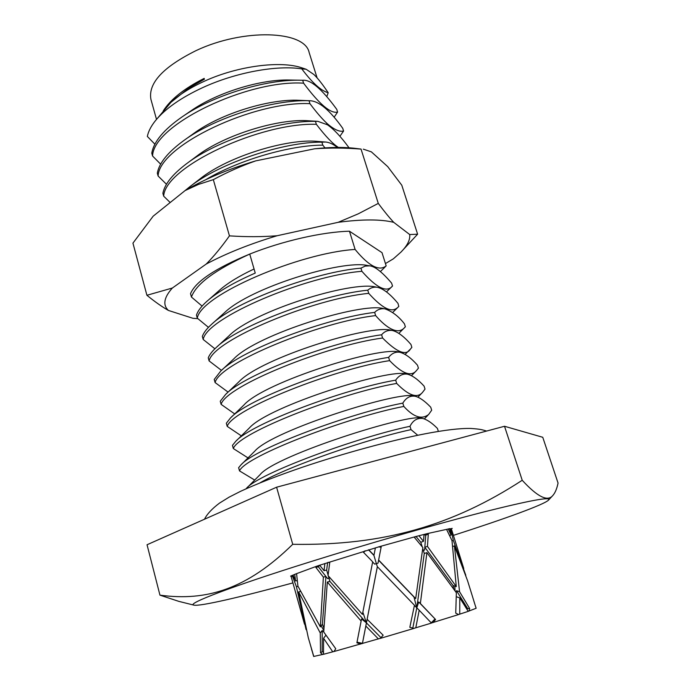 <?xml version="1.0" encoding="UTF-8"?>
<svg xmlns="http://www.w3.org/2000/svg" width="691" height="691" viewBox="0 0 691 691"><rect width="100%" height="100%" fill="white"/><g stroke="black" fill="none" stroke-linecap="round" stroke-linejoin="round"><path stroke-width="1.04" d="M313.774 656.415L311.451 648.97M323.509 654.247L313.783 656.45L308.272 637.655M333.995 651.483L323.509 654.299L323.569 638.259L325.91 635.219M380.326 638.311L333.969 651.527L335.757 648.745L323.725 632.006L327.309 582.038L329.892 581.399L328.968 578.229L329.97 577.901M367.146 619.283L377.364 566.672L414.453 605.264L409.823 627.298L413.987 628.395L380.231 638.415L383.16 635.21L367.146 619.283L367.534 617.175L366.42 622.867L380.94 637.638M415.783 627.86L419.195 610.222L431.452 623.083L413.866 628.369M377.364 566.672L376.362 563.631L378.029 563.139L378.59 560.246L414.004 597.041L416.777 607.95L418.737 601.999L435.563 619.473L420.361 603.502L426.917 552.61L456.354 592.705L455.74 613.15L458.643 614.541L431.383 623.006M459.748 614.178L459.774 597.888L468.23 611.362L458.591 614.515M472.186 595.556L476.116 608.287L468.204 611.319M475.728 606.905L476.108 608.253M321.09 625.891L323.777 630.261M328.303 575.897L328.968 578.229L327.664 578.643L325.927 576.493L322.386 624.232L323.863 627.998M327.629 562.5L326.67 570.066L328.104 575.18M323.725 631.92L322.205 630.503L322.17 651.734L323.483 652.183M329.892 581.399L366.42 622.867L362.412 643.468M362.861 612.191L366.42 622.867L361.54 618.946L357.014 642.164L362.438 643.33M316.521 566.292L319.683 565.221L318.404 566.862L325.927 576.493L323.379 577.106L320.339 626.858L297.899 586.115L296.664 574.342L296.033 573.85L316.521 566.292L315.787 567.302L323.379 577.106M368.484 549.803L373.926 555.417L376.362 563.631L374.695 564.124L372.639 561.999M377.312 566.836L362.412 643.571M378.625 546.814L381.095 547.324L378.59 560.246L381.19 546.918L379.687 546.59L415.455 536.639L414.583 537.624L422.866 547.583L415.688 598.613L378.651 560.055M434.985 619.032L431.21 622.824M365.271 550.753L363.587 552.42M426.917 552.61L424.265 553.508L416.777 607.95L412.803 628.084M424.265 553.508L423.307 550.356L422.555 550.554M419.195 610.222L414.419 605.428M422.762 548.594L423.307 550.356L424.585 550.019L424.827 547.281L453.054 585.536L453.728 588.818M424.041 534.584L425.725 535.18L424.827 547.281L427.444 546.374L428.29 534.1L427.168 533.633L447.06 529.271L446.852 530.006L451.992 540.595L456.276 586.599L427.444 546.374M415.965 536.449L420.793 542.28L422.201 546.762M456.12 592.36L456.509 590.71L467.669 608.572L467.038 609.402M454.816 586.115L455.023 590.727M472.255 595.763L467.574 580.76L454.41 545.925L452.899 546.391M450.031 529.911L450.938 529.591L450.558 528.917L452.242 528.399L449.832 528.935L451.024 535.05L448.312 529.09L449.798 528.624L447.06 529.271M453.408 535.37C504.309 519.036 544.327 504.551 548.542 500.094C551.668 496.371 529.712 500.422 482.681 512.256C436.012 524.193 367.629 543.826 309.836 561.947C230.492 586.78 185.775 604.072 193.921 605.135C199.889 606.577 241.332 596.938 292.915 582.902M450.558 528.917L451.473 529.185L463.747 568.494M448.312 529.09L449.832 528.935M415.455 536.639L427.168 533.633M324.882 563.485L324.053 570.688L319.683 565.221L379.687 546.59M304.498 624.18L291.17 576.665L292.302 575.629L290.609 576.113L296.033 573.85M292.725 544.309L276.599 487.207L504.516 426.269L542.755 437.282L558.06 483.069C556.868 488.796 555.115 492.942 552.817 495.507C547.661 501.942 537.468 496.872 522.223 480.28C453.02 525.307 383.488 545.821 292.725 544.309C246.851 589.319 206.359 601.446 159.949 595.15L178.762 601.351L193.921 605.135M522.223 480.28L504.516 426.269M159.949 595.15L147.045 544.75L276.599 487.207M233.325 448.545L232.452 445.367L235.717 441.35C251.584 423.376 345.586 388.636 395.684 380.162C398.923 375.472 402.836 373.486 407.422 374.194C412.363 375.438 417.917 379.402 424.075 386.105L425.025 389.102L422.426 392.514C417.131 398.543 408.554 395.52 396.694 383.427C341.725 392.79 238.792 432.393 233.325 448.545L248 457.9M414.358 396.133L414.384 396.133C401.376 389.94 272.548 430.277 254.824 451.102M422.408 418.383L421.83 418.262C411.344 412.467 275.813 455.144 260.257 474.458L259.79 474.95M417.761 435.278L411.033 429.638C368.519 438.733 289.477 465.639 260.084 482.819M239.509 470.899L238.62 467.695L241.021 464.827C255.1 448.278 351.719 412.743 402.81 403.129C406.083 397.766 410.186 395.477 415.11 396.263C419.428 397.239 424.637 400.875 430.726 407.189L431.685 410.212L428.653 414.479C421.795 419.834 413.52 417.157 403.838 406.429C348.938 416.854 245.348 455.991 239.509 470.899L254.703 480.072M246.005 488.822L246.333 488.477C258.158 473.542 357.739 437.153 410.005 426.304L411.033 429.638M367.759 290.194C370.549 287.776 373.719 286.8 377.295 287.266C383.332 288.648 390.234 294.02 397.999 303.392L398.802 306.424C394.984 310.466 388.368 315.079 368.744 293.355L367.759 290.194C321.695 294.72 238.205 325.47 215.946 347.798C211.973 351.477 209.408 354.829 208.259 357.843L209.105 360.918L221.474 370.385M368.744 293.355C313.489 298.676 213.122 340.024 209.105 360.918M197.289 318.162L196.451 315.139C197.816 310.898 201.392 306.217 207.17 301.077C217.907 291.732 233.929 282.403 255.247 273.075L249.736 254.072C215.264 268.358 195.527 281.565 190.517 293.684L191.45 297.044C195.994 284.018 215.419 269.697 249.736 254.072C282.42 240.978 322.619 231.865 349.456 231.217L382.002 252.647L386.165 265.854C377.934 272.746 365.651 262.338 355.114 249.442C299.773 252.837 200.623 294.997 197.289 318.162L208.449 327.353M383.617 268.445L386.165 265.854M203.171 339.454L202.333 336.405C203.603 332.768 206.704 328.717 211.653 324.26C235.571 301.207 316.055 271.839 360.927 268.168L365.09 266.121L369.832 265.845C375.075 266.467 382.33 272.228 391.607 283.111L392.514 286.005C386.925 292.975 376.725 288.078 361.903 271.304C306.614 275.649 206.851 317.411 203.171 339.454L214.901 348.782M390.709 287.767L392.514 286.005M349.456 231.217L355.114 249.442M360.927 268.168L361.903 271.304M374.652 312.401C377.459 309.525 380.845 308.333 384.809 308.808C392.142 311.373 398.681 316.383 404.442 323.829L405.367 326.765L404.529 327.664C397.878 335.299 386.269 327.888 375.645 315.588L374.652 312.401C327.638 317.825 241.669 349.594 220.757 371.041L214.227 379.454L215.091 382.555L228.073 392.099M375.645 315.588C320.477 321.885 219.462 362.81 215.091 382.555M221.12 404.373L220.256 401.246L225.62 394.414C244.985 373.986 333.589 341.173 381.605 334.79C384.421 331.412 387.979 329.97 392.281 330.471C397.748 331.775 403.967 336.431 410.938 344.429L411.871 347.383L410.48 348.99C406.265 356.133 396.971 352.479 382.598 338.011C327.499 345.31 225.845 385.811 221.12 404.373L234.69 413.926M227.201 426.364L226.328 423.212L230.449 418.003C247.844 398.759 339.419 364.796 388.61 357.377C391.875 353.274 395.658 351.581 399.942 352.289C405.392 353.801 411.24 358.093 417.485 365.185L418.426 368.165L416.405 370.644C411.11 377.018 402.179 373.676 389.62 360.624C334.582 368.951 232.297 409.003 227.201 426.364L241.34 435.866M381.605 334.79L382.598 338.011M388.61 357.377L389.62 360.624M395.684 380.162L396.694 383.427M402.81 403.129L403.838 406.429M438.362 431.409L437.429 428.437C431.996 422.927 427.081 419.592 422.676 418.435C417.122 417.856 412.898 420.474 410.005 426.304M191.45 297.044L202.092 306.087M254.063 268.989C239.216 275.977 227.78 282.982 219.747 290.004L218.486 291.153M369.832 265.845L367.672 265.517C341.993 259.514 250.107 287.663 224.437 312.755L212.422 323.578M376.638 287.171L375.619 286.99C351.408 280.762 253.416 310.967 228.98 335.826M383.548 308.592C361.203 302.217 257.527 334.219 233.99 358.664L232.945 359.666M338.132 222.321C362.369 219.159 380.905 219.168 393.74 222.355C389.249 217.527 384.092 211.213 378.279 203.404L358.24 213.839L338.132 222.321L277.143 235.735C250.047 243.88 226.406 253.312 206.229 264.048L172.344 288.035C163.905 297.536 162.592 304.999 168.414 310.44L192.936 318.301L197.807 318.629M393.74 222.355L409.703 234.543C410.324 239.725 407.414 245.581 400.953 252.111L393.317 258.857L385.44 263.565M400.953 252.111L417.623 234.197L409.703 234.543M172.344 288.035L146.915 295.282C154.827 301.734 161.996 306.787 168.414 310.44M277.143 235.735C262.122 236.944 246.221 236.987 229.447 235.856C221.586 246.963 213.847 256.361 206.229 264.048M378.279 203.404L361.03 149.075C344.809 147.831 329.357 147.736 314.673 148.781C329.348 147.235 342.183 147.01 353.179 148.124L361.03 149.075M417.623 234.197L401.782 185.205L387.703 166.609L371.369 151.856L363.302 149.152M229.447 235.856L213.32 179.643L198.516 184.402L185.084 190.578L153.169 216.179L132.94 243.137L146.915 295.282M185.084 190.578C204.994 178.909 228.548 169.01 255.748 160.865C241.781 165.728 227.633 171.981 213.32 179.643M255.748 160.865L314.673 148.781M324.986 147.883L322.818 145.136C290.462 145.119 238.922 159.837 205.823 179.66M338.391 147.425C332.742 143.832 325.401 136.127 316.357 124.32C260.818 122.316 164.933 166.781 163.681 196.175L170.185 202.532M158.109 176.015L157.315 173.156C159.146 162.938 168.06 152.011 184.048 140.368C215.601 117.237 273.463 99.461 309.032 100.731L309.931 100.748C318.922 101.007 329.857 110.197 342.736 128.31L343.591 131.031C339.514 132.076 333.969 129.537 326.981 123.421C321.928 118.679 316.245 112.089 309.948 103.667C254.392 100.808 159.06 145.62 158.109 176.015L166.462 184.264M309.68 120.865L308.627 120.795C278.896 118.368 224.644 134.702 196.944 156.002L186.484 163.767C217.51 139.979 278.516 120.528 315.442 121.357L316.357 124.32M318.741 141.508L317.687 141.413C287.784 138.295 228.401 156.201 200.39 178.589L189.921 186.648M190.258 111.32L191.372 110.551C217.682 92.231 261.328 79.137 289.564 80.018L300.801 80.225C266.571 79.145 213.372 95.09 182.035 116.926C163.802 129.64 153.722 141.724 151.787 153.177L152.573 156.019L160.64 164.156M163.681 196.175L162.877 193.281C164.631 184.186 172.508 174.348 186.492 163.758M163.197 110.992C170.617 99.331 184.272 88.465 204.165 78.394L204.406 79.223L188.634 88.154L170.945 102.337L155.294 120.856C150.966 126.306 148.315 131.497 147.347 136.447L154.888 144.194M300.801 80.225L302.684 80.268C310.648 79.413 322.006 89.104 336.759 109.351L337.605 112.054C330.739 113.911 319.397 104.289 303.591 83.179C247.983 79.491 153.229 124.648 152.573 156.019M334.107 117.28L337.605 112.054M339.877 136.291L343.591 131.031M309.032 100.731L309.948 103.667M348.869 147.762L348.756 147.416C340.931 136.688 333.813 129.148 327.404 124.769L317.8 121.331L315.442 121.357M184.523 191.027L189.507 186.967C219.85 162.817 283.759 141.819 321.894 142.156L322.818 145.136M302.684 80.268L303.591 83.179M155.294 120.856C165.132 108.815 180.861 97.768 202.48 87.714C235.83 72.287 277.108 64.937 301.794 68.884C312.358 82.929 321.151 90.875 328.19 92.732C322.68 84.449 317.903 78.359 313.861 74.473L306.122 69.247L301.794 68.884M326.808 96.559L328.19 92.732M204.389 79.18L188.634 88.154M309.931 100.748L299.22 100.316C270.034 98.666 221.146 113.367 193.99 133.268L192.582 134.287M321.894 142.156L325.496 142.009C329.218 142.303 333.183 144.108 337.381 147.425M156.494 119.353L150.914 99.349C148.021 83.248 163.076 67.001 196.08 50.598C243.716 28.037 304.878 30.508 309.136 52.473L317.091 77.858M306.122 69.247L302.157 67.934C280.987 60.411 238.093 65.861 204.916 80.977C190.647 87.429 179.323 94.546 170.945 102.337M391.745 330.384L391.305 330.307C370.799 323.915 261.267 357.878 239.008 381.682L226.216 393.861M399.424 352.194L399.191 352.151C381.147 345.621 264.644 381.855 244.018 404.891M406.723 374.056C390.856 367.785 268.739 405.919 249.416 427.91L248.63 428.705M313.662 656.45L309.888 643.183M294.72 574.428L295.567 580.958L293.088 575.206M332.777 651.855L323.569 638.259M322.662 654.507L320.538 652.805L320.261 633.008L298.659 591.954L308.29 637.707M292.302 575.629L296.422 586.763L306.07 629.596M378.418 638.942L365.824 626.037M360.728 644.047L356.884 642.811L357.014 642.164M327.309 582.038L361.134 621.054L356.884 642.811M375.403 547.842L373.969 555.21L368.744 549.811M364.451 551.09L363.362 552.187L372.674 561.818L362.43 614.385L328.052 575.586L329.719 562.673L328.415 562.327M424.058 534.419L423.462 541.338L418.936 535.732M473.922 601.317L476.142 608.244M454.41 545.925L459.567 591.729L456.509 590.71M468.982 611.103L469.69 608.555L459.567 591.729M450.938 529.591L453.339 540.405L452.026 540.811M465.812 575.292L453.339 540.405M298.659 591.954L300.43 591.453M295.567 580.958L297.26 580.483M296.422 586.763L297.994 586.313M320.339 626.858L322.386 624.232M293.485 576.139L292.293 576.424M320.261 633.008L322.205 630.503M320.538 652.805L322.17 651.734M324.053 570.688L326.67 570.066M318.404 566.862L315.787 567.302M420.361 603.502L418.737 601.999M415.688 598.613L414.004 597.041M435.563 619.473L433.093 622.582M425.725 535.18L428.29 534.1M423.462 541.338L420.793 542.28M469.69 608.555L467.669 608.572M456.276 586.599L453.054 585.536M459.774 597.888L456.336 596.73M451.024 535.05L449.573 535.499M326.981 123.421L326.411 124.164M548.542 500.094L552.817 495.507M204.493 519.235C207.006 514.113 212.016 508.731 219.513 503.1L229.179 497.114L240.537 491.336C256.888 483.795 277.514 475.762 302.416 467.228C343.272 453.426 390.968 440.443 425.155 433.793C444.633 430.052 459.714 428.265 470.381 428.42C480.418 429.102 482.076 429.69 486.628 431.054M422.063 392.868L417.908 397.187M424.378 418.927L428.075 415.058M398.802 306.424L392.652 312.531M391.633 286.869L386.485 291.904M384.351 267.728L380.421 271.528M324.891 141.975L317.696 141.422M308.644 120.804L317.186 121.305M185.715 139.193L193.998 133.277M191.372 110.551L183.236 116.114M208.863 299.626L219.773 290.013M376.552 287.162L375.602 287.007M217.034 346.813L228.98 335.852M384.809 308.808L383.574 308.592M221.941 369.97L234.007 358.681M231.33 417.183L244.018 404.909M236.59 440.521L249.425 427.928M241.444 464.421L254.815 451.119M246.998 487.829L260.265 474.475M398.862 333.356L404.149 328.026M405.133 354.397L409.849 349.594M411.499 375.688L416.405 370.644"/></g></svg>
